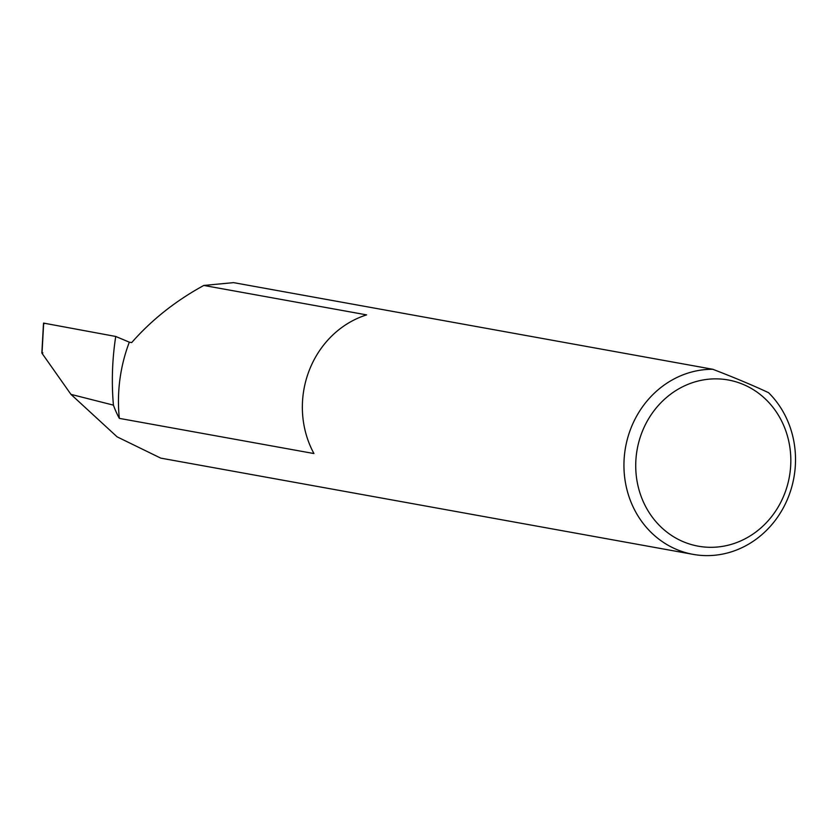 <?xml version="1.0" encoding="UTF-8"?>
<svg xmlns="http://www.w3.org/2000/svg" width="837" height="837" viewBox="0 0 837 837"><rect width="100%" height="100%" fill="white"/><g stroke="black" fill="none" stroke-linecap="round" stroke-linejoin="round"><path stroke-width="1.26" d="M129.316 342.166L131.681 342.595C151.602 319.891 175.644 300.839 203.809 285.448L366.627 314.879A93.409 85.531 100.2 0 0 308.979 371.073A93.409 85.531 100.2 0 0 313.948 453.549L119.335 418.374A153.045 140.135 -79.8 0 1 129.316 342.166L115.736 336.464L43.67 323.113L42.007 353.287L42.865 352.89L42.007 353.287L70.946 394.363L113.424 405.139A264.053 241.778 -79.8 0 1 115.736 336.464M784.844 493.129A84.443 77.318 100.2 0 0 743.162 384.403A84.443 77.318 100.2 0 0 641.707 433.043A84.443 77.318 100.2 0 0 683.39 541.769A84.443 77.318 100.2 0 0 784.844 493.129M768.544 392.668A93.409 85.531 -79.8 0 1 788.893 495.682A93.409 85.531 -79.8 0 1 693.109 554.366A93.409 85.531 -79.8 0 1 630.564 429.203A93.409 85.531 -79.8 0 1 712.81 369.274C734.488 377.633 753.059 385.428 768.544 392.668M119.335 418.374A93.409 85.531 -79.8 0 1 113.424 405.139M693.109 554.366L160.735 458.121L117.107 436.841L70.946 394.363M712.81 369.274L233.565 282.634L203.809 285.448M44.487 323.626L43.67 323.113L44.487 323.626M41.85 352.911L43.514 323.113"/></g></svg>
